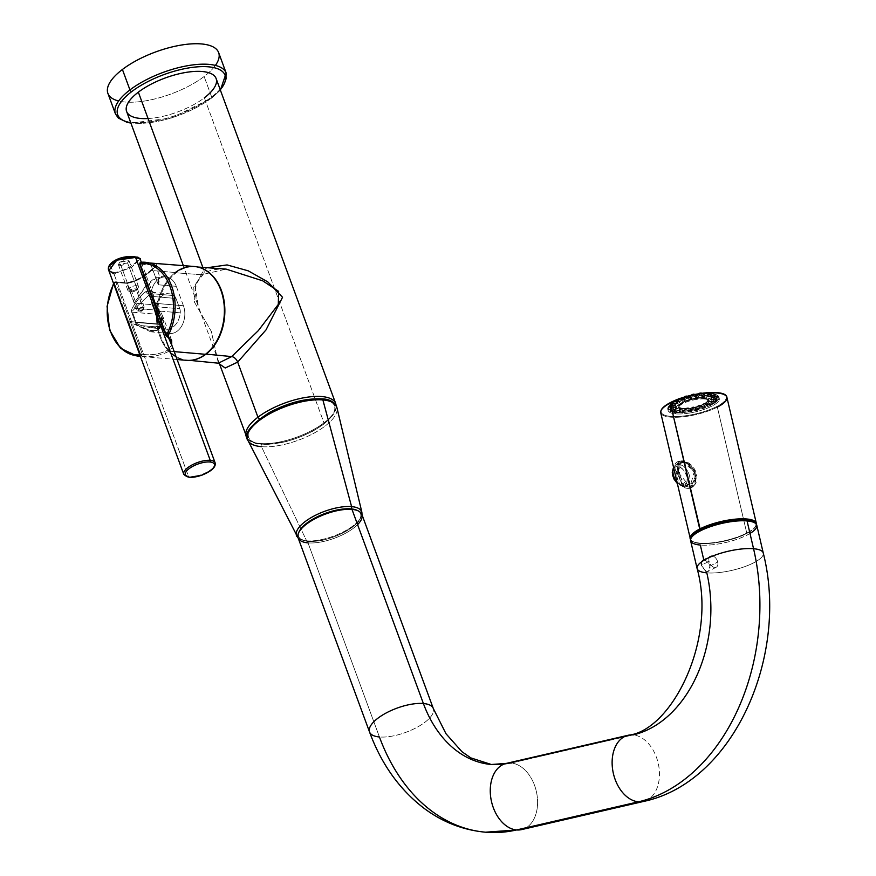<?xml version="1.0" encoding="UTF-8"?>
<svg xmlns="http://www.w3.org/2000/svg" width="876" height="876" viewBox="0 0 876 876"><rect width="100%" height="100%" fill="white"/><g stroke="black" fill="none" stroke-linecap="round" stroke-linejoin="round"><path stroke-width="0.66" stroke-dasharray="4.38 3.29" d="M215.408 65.415A59.01 22.382 -20.2 0 1 204.119 76.497A59.01 22.382 -20.2 0 1 118.654 101.003M210.974 98.386A57.225 21.703 -20.2 0 1 130.754 122.706A57.225 21.703 159.8 0 0 210.974 98.386A57.225 21.703 159.8 0 0 220.259 89.779A57.225 21.703 -20.2 0 1 210.974 98.386A1.785 1.04 52.7 0 0 211.477 98.254A1.785 1.04 -127.3 0 1 210.974 98.386M148.066 118.534A47.687 18.078 159.8 0 0 204.371 97.816L323.967 422.867A47.687 18.078 159.8 0 0 335.705 403.573A47.687 18.078 -20.2 0 1 323.967 422.867L204.371 97.816A47.687 18.078 -20.2 0 1 157.724 117.395A47.687 18.078 -20.2 0 1 126.615 111.449M218.65 52.615A59.01 22.382 -20.2 0 1 204.119 76.497L211.642 96.94A59.01 22.382 -20.2 0 1 153.913 121.162A59.01 22.382 -20.2 0 1 115.413 113.803A59.01 22.382 159.8 0 0 153.913 121.162A59.01 22.382 159.8 0 0 211.642 96.94L204.119 76.497A59.01 22.382 -20.2 0 1 146.391 100.718A59.01 22.382 -20.2 0 1 107.89 93.36M211.642 96.94A59.01 22.382 159.8 0 0 226.172 73.058A59.01 22.382 -20.2 0 1 211.642 96.94A1.785 1.04 -127.3 0 1 211.477 98.254A1.785 1.04 52.7 0 0 211.642 96.94M323.299 424.312A45.891 17.4 159.8 0 0 321.229 398.996A45.891 17.4 159.8 0 0 259.756 418.859A45.891 17.4 159.8 0 0 261.825 444.187A45.891 17.4 159.8 0 0 323.299 424.312A1.785 1.04 52.7 0 0 323.813 424.181A1.785 1.04 52.7 0 0 323.967 422.867A47.687 18.078 -20.2 0 1 277.32 442.446A47.687 18.078 -20.2 0 1 246.211 436.5A47.687 18.078 159.8 0 0 277.32 442.446A47.687 18.078 159.8 0 0 323.967 422.867A1.785 1.04 -127.3 0 1 323.813 424.181A1.785 1.04 -127.3 0 1 323.299 424.312A45.891 17.4 159.8 0 0 321.229 398.996A45.891 17.4 159.8 0 0 259.756 418.859A45.891 17.4 159.8 0 0 261.825 444.187A45.891 17.4 159.8 0 0 323.299 424.312M322.521 399.248A45.683 17.323 -20.2 0 1 322.467 424.816A45.683 17.323 -20.2 0 1 261.968 444.077A1.785 1.281 -85.1 0 0 261.453 446.672L306.622 540.831L261.453 446.672A47.468 18.002 159.8 0 0 311.976 434.233A47.468 18.002 159.8 0 0 336.942 407.701A47.468 18.002 -20.2 0 1 311.976 434.233A47.468 18.002 -20.2 0 1 261.453 446.672A1.785 1.281 94.9 0 1 261.968 444.077A45.683 17.323 -20.2 0 1 259.909 418.87A45.683 17.323 -20.2 0 1 321.098 399.095A45.683 17.323 -20.2 0 1 323.156 424.302A45.683 17.323 -20.2 0 1 261.968 444.077A45.683 17.323 -20.2 0 1 259.909 418.87A45.683 17.323 -20.2 0 1 321.098 399.095A1.785 1.281 94.9 0 1 321.82 398.865M203.758 269.918L202.838 267.399L203.758 269.918L195.173 286.397L198.392 306.534L219.569 364.087L198.392 306.534L195.173 286.397L203.758 269.918L207.273 267.728L203.758 269.918A5.957 3.471 -127.3 0 1 203.243 274.298A5.957 3.471 52.7 0 0 203.758 269.918M216.109 78.522A47.687 18.078 -20.2 0 1 204.371 97.816M218.376 363.19L211.335 331.413L194.494 302.231L193.76 287.142L201.579 274.736L226.085 269.107L201.579 274.736L176.131 272.819L201.579 274.736A5.957 3.471 52.7 0 0 203.243 274.298A5.957 3.471 -127.3 0 1 201.579 274.736L193.76 287.142L194.494 302.231L211.324 331.402L218.365 363.179M206.046 354.112L206.046 354.112A46.8 33.66 -85.1 0 1 186.785 360.069L189.917 360.386M197.144 358.875A46.8 33.66 94.9 0 1 159.016 330.646A46.8 33.66 94.9 0 1 176.131 272.819A46.8 33.66 94.9 0 1 204.787 269.753A46.8 33.66 -85.1 0 0 194.79 266.808A46.8 33.66 -85.1 0 0 176.131 272.819A46.8 33.66 -85.1 0 0 157.768 323.781A46.8 33.66 -85.1 0 0 186.785 360.069M306.622 540.831A34.744 13.173 159.8 0 0 343.611 531.721A34.744 13.173 159.8 0 0 361.887 512.296A34.744 13.173 -20.2 0 1 343.611 531.721A34.744 13.173 -20.2 0 1 306.622 540.831A1.785 1.281 -85.1 0 0 308.286 541.335A32.97 12.505 159.8 0 0 348.144 530.002A32.97 12.505 159.8 0 0 357.736 510.675A32.97 12.505 159.8 0 1 348.144 530.002A32.97 12.505 159.8 0 1 308.286 541.335A1.785 1.281 94.9 0 1 306.622 540.831A34.744 13.173 -20.2 0 1 296.734 536.265A34.744 13.173 159.8 0 0 306.622 540.831M298.847 532.334A32.97 12.505 159.8 0 0 308.286 541.335A32.97 12.505 159.8 0 1 298.847 532.334M261.453 446.672A47.468 18.002 -20.2 0 1 247.941 440.442M361.887 514.409A33.978 12.888 -20.2 0 1 344.826 533.626A33.978 12.888 -20.2 0 1 308.013 542.868L379.428 736.968L308.013 542.868A33.978 12.888 159.8 0 0 357.583 524.625M308.013 542.868A33.978 12.888 -20.2 0 1 298.114 537.875M485.545 832.2A188.942 135.9 94.9 0 1 379.428 736.968A33.978 12.888 159.8 0 0 416.242 727.726A33.978 12.888 159.8 0 0 433.302 708.509A33.978 12.888 -20.2 0 1 416.242 727.726A33.978 12.888 -20.2 0 1 379.428 736.968A33.978 12.888 -20.2 0 1 369.53 731.975M491.348 764.496A120.998 87.031 -85.1 0 0 511.245 763.062A120.998 87.031 94.9 0 1 491.348 764.496M521.57 829.605A33.978 22.995 77 0 0 537.021 794.915A33.978 22.995 77 0 0 511.245 763.062L633.107 734.92L511.245 763.062A33.978 22.995 -103 0 1 537.021 794.915A33.978 22.995 -103 0 1 521.57 829.605M506.284 763.401A33.978 22.995 -103 0 1 511.245 763.062M628.147 735.271A33.978 22.995 -103 0 1 633.107 734.92A33.978 22.995 -103 0 1 658.883 766.785A33.978 22.995 -103 0 1 643.433 801.474A33.978 22.995 77 0 0 658.883 766.785A33.978 22.995 77 0 0 633.107 734.92A120.998 87.031 -85.1 0 0 706.812 572.849A33.978 9.745 -13.1 0 1 697.099 568.513M703.724 559.611L703.822 560.06C706.669 560.563 708.695 562.567 709.921 566.06C710.348 569.652 709.231 571.546 706.549 571.732L706.812 572.849A33.978 9.745 166.9 0 0 743.932 566.936A33.978 9.745 166.9 0 0 763.27 553.063A33.978 9.745 -13.1 0 1 743.932 566.936A33.978 9.745 -13.1 0 1 706.812 572.849L701.249 565.316C700.548 561.866 701.402 560.114 703.822 560.06L700.318 545.047A33.978 9.745 -13.1 0 1 690.606 540.7M749.998 533.451A33.978 9.745 -13.1 0 1 700.318 545.047A33.978 9.745 -13.1 0 0 737.45 539.123A33.978 9.745 -13.1 0 0 756.776 525.261M717.718 562.042A6.263 3.964 -117.3 0 1 714.75 567.506A6.263 3.964 -117.3 0 1 709.056 561.297A6.263 3.964 -117.3 0 1 712.024 555.822A6.263 3.964 -117.3 0 1 717.718 562.042L709.921 566.06L708.104 571.437L706.549 571.732L701.249 565.316L709.056 561.297A6.263 3.964 62.7 0 0 716.261 567.221A6.263 3.964 62.7 0 0 717.718 562.042A6.263 3.964 62.7 0 0 710.513 556.107A6.263 3.964 62.7 0 0 709.056 561.297L701.249 565.316L702.377 560.301L703.822 560.06C706.669 560.563 708.695 562.567 709.921 566.06L717.718 562.042M167.864 336.088L166.374 335.99L171.597 340.151L166.374 335.99L154.702 304.268L162.75 316.094L162.958 326.441L154.045 331.851L130.633 322.565L142.306 354.298L141.594 356.072A47.085 33.868 94.9 0 1 140.302 356.16A47.085 33.868 -85.1 0 0 141.594 356.072L140.762 354.813A45.891 33.014 -85.1 0 1 139.832 354.889A45.891 33.014 -85.1 0 0 140.762 354.813L129.101 323.124A19.82 14.257 94.9 0 1 128.695 322.105L114.274 282.926A45.891 33.014 -85.1 0 0 113.738 283.944A45.891 33.014 -85.1 0 1 114.274 282.926L115.873 282.4L126.91 283.353L134.192 303.129L152.194 304.673A18.626 13.392 94.9 0 1 153.278 285.653A18.626 13.392 94.9 0 1 165.838 276.947A18.626 13.392 94.9 0 1 176.306 286.332L158.293 284.788L158.633 276.323L144.923 286.978L134.192 303.129L152.194 304.673L159.333 324.076L130.294 321.591A18.626 13.392 -85.1 0 0 130.699 322.598L150.727 331.829L160.374 329.628L163.889 321.81L154.756 304.3A18.626 13.392 -85.1 0 0 154.395 303.249L183.445 305.746A18.626 13.392 94.9 0 1 182.372 324.766A18.626 13.392 94.9 0 1 169.802 333.471A18.626 13.392 94.9 0 1 159.333 324.076L130.294 321.591L115.873 282.4L130.294 321.591L128.695 322.105L114.055 282.422L115.873 282.4A1.194 0.854 -85.1 0 0 114.427 282.313A47.085 33.868 -85.1 0 0 109.763 329.639A47.085 33.868 -85.1 0 0 137.127 356.094A47.085 33.868 94.9 0 1 109.763 329.639A47.085 33.868 94.9 0 1 114.427 282.313L125.465 283.255L114.427 282.313A1.194 0.854 94.9 0 1 115.873 282.4L126.91 283.353L134.192 303.129L147.256 284.371L156.016 277.057L159.98 277.353L158.293 284.788L151.022 265.012L139.985 264.07L154.395 303.249L183.445 305.746L176.306 286.332L158.293 284.788L151.022 265.012L155.851 266.14L150.42 271.385C142.755 278.119 134.915 282.116 126.91 283.353C134.915 282.116 142.755 278.119 150.42 271.385A1.194 0.69 -127.3 0 1 150.869 270.421L175.375 272.524A47.085 33.868 94.9 0 1 194.439 266.501M166.068 335.815L154.756 304.3A18.626 13.392 -85.1 0 0 154.395 303.249L139.985 264.07L151.022 265.012A1.194 0.854 94.9 0 1 151.778 263.238L140.74 262.296L151.778 263.238C158.753 263.129 158.446 265.527 150.869 270.421C142.328 277.791 133.853 282.072 125.465 283.255A1.194 0.854 94.9 0 1 126.91 283.353A1.194 0.854 94.9 0 0 125.465 283.255C133.853 282.072 142.328 277.791 150.869 270.421A1.194 0.69 52.7 0 0 150.42 271.385L155.851 266.129L151.022 265.012A1.194 0.854 94.9 0 1 151.778 263.238C158.753 263.129 158.446 265.527 150.869 270.421L175.375 272.524A47.085 33.868 -85.1 0 0 156.924 323.989A47.085 33.868 -85.1 0 0 186.391 360.321A47.085 33.868 94.9 0 1 156.924 323.989A47.085 33.868 94.9 0 1 175.375 272.524A1.785 1.04 -127.3 0 1 176.131 272.819A1.785 1.04 52.7 0 0 175.375 272.524M174.193 351.615L169.09 351.177L172.594 347.257L169.09 351.177L174.193 351.615M141.594 356.072C151.022 357.419 160.188 355.787 169.09 351.177A1.194 0.69 -127.3 0 1 167.885 350.071L171.718 344.87L167.885 350.071A1.194 0.69 52.7 0 0 169.09 351.177C160.188 355.787 151.022 357.419 141.594 356.072L140.762 354.813L142.306 354.298C151.329 355.601 159.859 354.2 167.885 350.071C159.859 354.2 151.329 355.601 142.306 354.298L141.594 356.072M140.762 354.813L129.101 323.124L130.633 322.565L142.306 354.298L140.762 354.813M130.699 322.609L129.101 323.124A19.82 14.257 94.9 0 1 128.695 322.105L130.294 321.591A18.626 13.392 -85.1 0 0 130.699 322.598M140.74 262.296A1.194 0.854 -85.1 0 0 139.985 264.07A1.194 0.854 94.9 0 1 140.74 262.296M183.445 305.746A18.626 13.392 94.9 0 1 177.346 331.084A18.626 13.392 94.9 0 1 159.333 324.076L152.194 304.673A18.626 13.392 94.9 0 1 158.304 279.324A18.626 13.392 94.9 0 1 176.306 286.332L183.445 305.746M109.631 265.614L114.165 272.447C126.352 271.965 148.394 255.179 134.674 256.843C120.822 252.814 98.769 269.6 114.165 272.447A1.194 0.854 -85.1 0 0 113.979 273.849L131.455 267.465L140.138 259.044L131.455 267.465L113.979 273.849L188.647 476.785A16.688 6.329 -20.2 0 1 183.785 474.332A16.688 6.329 159.8 0 0 188.647 476.785L113.979 273.849L108.81 270.575M188.647 476.785A16.688 6.329 159.8 0 0 206.736 472.252A16.688 6.329 159.8 0 0 215.113 462.813A16.688 6.329 -20.2 0 1 206.736 472.252A16.688 6.329 -20.2 0 1 188.647 476.785A1.194 0.854 -85.1 0 0 189.315 477.387A1.194 0.854 94.9 0 1 188.647 476.785M152.446 296.373L156.235 306.666L161.458 317.123L159.246 328.566C156.541 331.577 150.409 331.106 140.883 327.164C137.083 324.93 135.276 323.364 135.462 322.478L131.674 312.174C130.918 311.517 131.444 309.589 133.251 306.425C138.309 298.804 142.35 293.92 145.372 291.763L151.668 290.514L145.372 291.763C142.35 293.92 138.309 298.804 133.251 306.425L135.013 308.341L154.932 310.049A7.15 5.146 -85.1 0 0 155.413 314.134L159.202 324.438A7.15 5.146 -85.1 0 0 161.283 327.317A17.728 12.757 -85.1 0 0 180.281 312.852A7.15 5.146 -85.1 0 0 179.799 308.768L176.01 298.464A7.15 5.146 -85.1 0 0 173.941 295.595A17.728 12.757 -85.1 0 0 154.932 310.049A17.728 12.757 94.9 0 1 169.123 293.788A17.728 12.757 94.9 0 1 173.941 295.595L154.012 293.887L153.793 292.475L148.986 295.081L135.013 308.341L148.986 295.081L145.372 291.763L148.986 295.081L153.793 292.475L154.012 293.887A3.581 3.438 8.9 0 1 152.063 292.113L152.446 296.373L156.235 306.666L179.799 308.768L176.01 298.464L153.037 296.493L156.826 306.797L153.037 296.493A3.581 1.358 -20.2 0 1 152.446 296.373L152.063 292.113M132.44 312.163L155.413 314.134L159.202 324.438L136.229 322.467L132.44 312.163L136.229 322.467A3.581 1.358 159.8 0 0 135.462 322.478L131.674 312.174L155.413 314.134A7.15 5.146 94.9 0 1 154.932 310.049L135.013 308.341C132.44 310.75 131.586 312.031 132.44 312.163C131.586 312.031 132.44 310.75 135.013 308.341L133.251 306.425C131.444 309.589 130.918 311.517 131.674 312.174M160.582 325.675C164.37 323.485 164.294 318.634 160.363 311.144L180.281 312.852A17.728 12.757 94.9 0 1 166.09 329.124A17.728 12.757 94.9 0 1 161.283 327.317L141.354 325.598L150.76 327.81L160.582 325.675L159.541 325.949L160.582 325.675L159.246 328.566L161.458 317.123L159.695 312.852L160.363 311.144C164.294 318.634 164.37 323.485 160.582 325.675L150.76 327.81L141.354 325.598L140.883 327.164C150.409 331.106 156.541 331.577 159.246 328.566L160.582 325.675M138.474 311.068L141.529 311.177L138.112 308.921C143.127 306.611 144.923 306.764 143.467 309.381L141.529 311.177L143.467 309.381A3.876 1.467 159.8 0 0 144.43 307.815A3.876 1.467 159.8 0 0 141.901 307.334A3.876 1.467 159.8 0 0 138.112 308.921L131.061 289.77A3.876 1.467 -20.2 0 1 134.849 288.182A3.876 1.467 -20.2 0 1 137.379 288.664A3.876 1.467 -20.2 0 1 136.426 290.23L143.467 309.381L138.474 311.068L138.112 308.921L141.529 311.177L143.795 309.118L136.426 290.23A3.876 1.467 -20.2 0 1 132.637 291.817A3.876 1.467 -20.2 0 1 130.108 291.336A3.876 1.467 -20.2 0 1 131.061 289.77L138.112 308.921A3.876 1.467 159.8 0 0 137.149 310.487A3.876 1.467 159.8 0 0 139.678 310.969A3.876 1.467 159.8 0 0 143.467 309.381M159.202 324.438L136.229 322.467C135.55 322.806 137.258 323.857 141.354 325.598L161.283 327.317A7.15 5.146 94.9 0 1 159.202 324.438M180.281 312.852L160.363 311.144L156.826 306.797L179.799 308.768A7.15 5.146 94.9 0 1 180.281 312.852M176.01 298.464L153.037 296.493L154.012 293.887L173.941 295.595A7.15 5.146 94.9 0 1 176.01 298.464M156.826 306.797L160.363 311.144L159.695 312.852L156.235 306.666M154.012 293.887L153.037 296.493M141.354 325.598C137.258 323.857 135.55 322.806 136.229 322.467M135.462 322.478C135.276 323.364 137.083 324.93 140.883 327.164M136.426 290.23A3.876 1.467 159.8 0 0 137.269 289.343A3.876 1.467 159.8 0 0 135.561 288.095A3.876 1.467 159.8 0 0 131.061 289.77L129.254 288.116A5.661 2.146 -20.2 0 1 135.824 285.664A5.661 2.146 -20.2 0 1 138.32 287.492A5.661 2.146 -20.2 0 1 137.094 288.784L136.426 290.23L137.094 288.784A5.661 2.146 159.8 0 0 138.485 286.496A5.661 2.146 159.8 0 0 134.794 285.784A5.661 2.146 159.8 0 0 129.254 288.116L119.727 262.231L129.024 260.774L127.567 262.909L137.094 288.784A5.661 2.146 -20.2 0 1 128.63 291.062A5.661 2.146 -20.2 0 1 129.254 288.116L131.061 289.77A3.876 1.467 159.8 0 0 130.633 291.785A3.876 1.467 159.8 0 0 136.426 290.23M127.567 262.909L118.391 264.683L119.727 262.231L129.254 288.116A5.661 2.146 159.8 0 0 127.863 290.405A5.661 2.146 159.8 0 0 131.553 291.106A5.661 2.146 159.8 0 0 137.094 288.784L127.567 262.909C120.33 266.556 117.723 266.337 119.727 262.231C127.173 259.143 129.79 259.362 127.567 262.909M113.979 273.849A1.194 0.854 94.9 0 1 114.165 272.447C126.352 271.965 148.394 255.179 134.674 256.843M746.472 533.572A33.376 9.57 166.9 0 0 755.736 523.574A33.376 9.57 166.9 0 1 746.472 533.572L746.757 533.057A33.978 9.745 166.9 0 0 756.327 523.311A33.978 9.745 -13.1 0 1 746.757 533.057L717.345 407.11L746.757 533.057A33.978 9.745 -13.1 0 1 711.63 542.857A33.978 9.745 -13.1 0 1 690.157 538.762A33.978 9.745 166.9 0 0 711.63 542.857A33.978 9.745 166.9 0 0 746.757 533.057L746.472 533.572A33.376 9.57 166.9 0 1 711.257 543.273A33.376 9.57 166.9 0 1 690.803 538.74A33.376 9.57 166.9 0 0 711.257 543.273A33.376 9.57 166.9 0 0 746.472 533.572M726.916 397.365A33.978 9.745 -13.1 0 1 717.345 407.11A33.978 9.745 -13.1 0 1 682.218 416.91A33.978 9.745 -13.1 0 1 660.745 412.815A33.978 9.745 166.9 0 0 682.218 416.91A33.978 9.745 166.9 0 0 717.345 407.11L716.809 406.508A33.376 9.57 166.9 0 0 716.667 392.678A33.376 9.57 166.9 0 0 670.6 402.544A33.376 9.57 166.9 0 0 670.731 416.385A33.376 9.57 166.9 0 0 716.809 406.508A33.376 9.57 -13.1 0 1 670.863 416.396A33.376 9.57 -13.1 0 1 670.348 402.675M675.615 413.866A26.28 7.534 -13.1 0 1 675.505 402.971A26.28 7.534 -13.1 0 1 711.783 395.196A26.28 7.534 -13.1 0 1 711.892 406.092A26.28 7.534 -13.1 0 1 675.615 413.866L675.308 412.53A26.28 7.534 -13.1 0 1 674.881 412.486L677.115 411.687L675.735 412.563A26.28 7.534 -13.1 0 1 675.308 412.53A26.28 7.534 -13.1 0 1 674.881 412.486A26.28 7.534 -13.1 0 1 670.852 411.687A26.28 7.534 -13.1 0 1 670.304 411.49A26.28 7.534 -13.1 0 1 668.169 409.99A26.28 7.534 -13.1 0 1 667.972 409.672A26.28 7.534 -13.1 0 1 667.797 409.169A26.28 7.534 -13.1 0 1 667.95 407.614A26.28 7.534 -13.1 0 1 668.136 407.22A26.28 7.534 -13.1 0 1 670.239 404.811A26.28 7.534 -13.1 0 1 670.775 404.373A26.28 7.534 -13.1 0 1 674.783 401.854A26.28 7.534 -13.1 0 1 675.626 401.416A26.28 7.534 -13.1 0 1 681.145 399.018A26.28 7.534 -13.1 0 1 682.207 398.635A26.28 7.534 -13.1 0 1 688.711 396.598A26.28 7.534 -13.1 0 1 689.894 396.291A26.28 7.534 -13.1 0 1 696.738 394.824A26.28 7.534 -13.1 0 1 697.92 394.627A26.28 7.534 -13.1 0 1 704.435 393.871A26.28 7.534 -13.1 0 1 705.498 393.806A26.28 7.534 -13.1 0 1 711.049 393.828A26.28 7.534 -13.1 0 1 711.476 393.861L711.783 395.196A26.28 7.534 166.9 0 0 683.061 399.774A26.28 7.534 166.9 0 0 668.103 410.505A26.28 7.534 166.9 0 0 675.615 413.866A26.28 7.534 166.9 0 0 704.337 409.289A26.28 7.534 166.9 0 0 719.295 398.558A26.28 7.534 166.9 0 0 711.783 395.196L711.476 393.861A26.28 7.534 -13.1 0 1 711.892 393.904A26.28 7.534 -13.1 0 1 715.933 394.704A26.28 7.534 -13.1 0 1 716.48 394.901A26.28 7.534 -13.1 0 1 718.616 396.401A26.28 7.534 -13.1 0 1 718.802 396.719A26.28 7.534 -13.1 0 1 718.988 397.222A26.28 7.534 -13.1 0 1 718.824 398.777A26.28 7.534 -13.1 0 1 718.638 399.171A26.28 7.534 -13.1 0 1 716.546 401.58A26.28 7.534 -13.1 0 1 716.01 402.018A26.28 7.534 -13.1 0 1 712.002 404.537A26.28 7.534 -13.1 0 1 711.159 404.975A26.28 7.534 -13.1 0 1 705.64 407.373A26.28 7.534 -13.1 0 1 704.567 407.756A26.28 7.534 -13.1 0 1 698.073 409.793A26.28 7.534 -13.1 0 1 696.891 410.099A26.28 7.534 -13.1 0 1 690.047 411.567A26.28 7.534 -13.1 0 1 688.865 411.764A26.28 7.534 -13.1 0 1 682.349 412.519A26.28 7.534 -13.1 0 1 681.287 412.585A26.28 7.534 -13.1 0 1 675.735 412.563A26.28 7.534 -13.1 0 1 675.308 412.53L675.615 413.866M676.119 471.693C669.494 456.604 689.839 458.345 695.095 473.325L695.774 476.215C698.062 493.549 677.706 491.808 676.798 474.584L676.119 471.693C669.494 456.604 689.839 458.345 695.095 473.325L696.059 472.482L696.738 475.372L695.566 475.975L690.77 487.571L682.656 485.457L677.75 474.442L678.911 473.839L683.86 484.833L691.996 486.936L696.738 475.372L695.566 475.975L694.898 473.084L696.059 472.482L688.47 462.856L679.667 461.083L678.232 470.949L677.071 471.551L678.451 461.718L687.266 463.481L694.898 473.084L687.266 463.481L678.451 461.718L677.071 471.551L677.75 474.442L678.911 473.839L678.232 470.949L676.119 471.693L676.798 474.584L677.75 474.442L682.656 485.457L690.77 487.571L695.774 476.215C698.062 493.549 677.706 491.808 676.798 474.584L677.75 474.442L677.071 471.551L676.119 471.693M724.386 394.693A33.376 9.57 -13.1 0 1 716.809 406.508L717.345 407.11M695.774 476.215L694.898 473.084L695.774 476.215M678.911 473.839C679.918 490.341 698.818 491.973 696.738 475.372L696.059 472.482C690.912 458.115 672.012 456.495 678.232 470.949L678.911 473.839M687.967 484.253C679.305 483.114 673.896 459.955 682.842 462.342C694.876 461.751 700.274 484.91 687.967 484.253L683.981 486.311A11.738 7.435 -117.3 0 1 676.874 481.899A11.738 7.435 62.7 0 0 683.981 486.311L690.923 483.661L694.438 471.222L682.842 462.342L680.28 462.736L679.382 473.828L687.967 484.253M706.461 397.945A18.538 5.311 166.9 0 0 686.204 401.175A18.538 5.311 166.9 0 0 675.648 408.742A18.538 5.311 166.9 0 0 680.948 411.118L680.553 409.41L678.834 407.942A18.538 5.311 -13.1 0 1 677.98 407.767L677.214 408.753L676.053 407.044A18.538 5.311 -13.1 0 1 675.604 406.727L674.925 405.621A18.538 5.311 -13.1 0 1 674.925 405.183L675.429 405.807L675.571 403.792A18.538 5.311 -13.1 0 1 676.009 403.278L677.159 403.814L677.914 401.734A18.538 5.311 -13.1 0 1 678.769 401.197L680.477 401.723L681.747 399.664A18.538 5.311 -13.1 0 1 682.919 399.16L685.043 399.752L686.674 397.781A18.538 5.311 -13.1 0 1 688.054 397.343L690.419 398.065L692.215 396.259A18.538 5.311 -13.1 0 1 693.672 395.941L696.081 396.861L697.843 395.251A18.538 5.311 -13.1 0 1 699.223 395.087L701.468 396.226L702.99 394.857A18.538 5.311 -13.1 0 1 704.173 394.857L706.056 396.248L706.461 397.945L706.056 396.248L707.162 395.12A18.538 5.311 -13.1 0 1 708.027 395.284L709.396 396.905L709.954 396.007A18.538 5.311 -13.1 0 1 710.403 396.324L711.071 397.441A18.538 5.311 -13.1 0 1 711.082 397.868L711.181 399.85L710.436 399.27A18.538 5.311 -13.1 0 1 709.987 399.774L709.45 401.843L708.082 401.317A18.538 5.311 -13.1 0 1 707.228 401.854L706.133 403.935L704.26 403.387A18.538 5.311 -13.1 0 1 703.089 403.902L701.567 405.906L699.333 405.281A18.538 5.311 -13.1 0 1 697.953 405.708L696.19 407.592L693.781 406.803A18.538 5.311 -13.1 0 1 692.325 407.11L690.529 408.807L688.164 407.811A18.538 5.311 -13.1 0 1 686.773 407.964L685.142 409.431L683.006 408.194A18.538 5.311 -13.1 0 1 681.835 408.194L680.553 409.41L680.948 411.118A18.538 5.311 166.9 0 0 701.205 407.887A18.538 5.311 166.9 0 0 711.75 400.31A18.538 5.311 166.9 0 0 706.461 397.945A18.538 5.311 166.9 0 0 680.871 403.431A18.538 5.311 166.9 0 0 680.948 411.118A18.538 5.311 166.9 0 0 706.538 405.632A18.538 5.311 166.9 0 0 706.461 397.945M704.49 398.963A15.68 4.489 166.9 0 0 687.353 401.69A15.68 4.489 166.9 0 0 678.44 408.096A15.68 4.489 166.9 0 0 682.919 410.099L682.601 408.764A15.68 4.489 -13.1 0 1 678.123 406.76A15.68 4.489 -13.1 0 1 687.047 400.354A15.68 4.489 -13.1 0 1 704.173 397.627L704.49 398.963L704.173 397.627A15.68 4.489 -13.1 0 1 708.651 399.631A15.68 4.489 -13.1 0 1 699.738 406.037A15.68 4.489 -13.1 0 1 682.601 408.764L682.919 410.099A15.68 4.489 166.9 0 0 700.044 407.362A15.68 4.489 166.9 0 0 708.969 400.967A15.68 4.489 166.9 0 0 704.49 398.963A15.68 4.489 -13.1 0 1 704.556 405.457A15.68 4.489 -13.1 0 1 682.919 410.099A15.68 4.489 -13.1 0 1 682.853 403.595A15.68 4.489 -13.1 0 1 704.49 398.963M679.218 402.664L677.159 403.726L676.294 401.624L678.692 400.441L679.218 402.664L678.692 400.441L678.878 401.81L676.644 401.504L677.159 403.726L679.218 402.664M674.838 405.194L672.735 406.059L673.524 406.256L673.009 404.033L672.341 404.384L674.323 402.971L674.838 405.194L674.323 402.971L675.177 403.431L675.133 404.165L673.009 404.033L673.524 406.256L675.637 405.38L673.524 406.256L674.838 405.194M670.326 407.11L667.95 407.614A26.28 7.534 -13.1 0 1 668.136 407.22L675.429 405.807L673.184 406.42L671.793 405.424L673.184 406.42L671.345 406.387L671.87 408.61L673.534 407.789L672.308 407.647L671.793 405.424L670.392 406.957L668.136 407.22L670.03 404.438L675.571 403.792L675.429 405.807L674.925 405.183L669.1 406.431L667.95 407.614L670.326 407.11L671.793 405.424L672.308 407.647L670.633 408.468L671.87 408.61L671.345 406.387L670.315 407.077L670.633 408.468M671.881 409.804L670.655 410.526L672.341 410.57L671.826 408.347L670.348 409.191L671.355 407.581L671.881 409.804L671.355 407.581L673.195 408.336L671.355 407.581L670.348 409.169L667.972 409.672L669.111 406.869L674.925 405.621L675.44 407.504L673.195 408.336L675.44 407.504L675.604 406.727L670.063 408.457L668.169 409.99L671.826 408.347L672.341 410.57L673.556 409.848L671.881 409.804L672.341 410.57L671.881 409.804M673.556 409.848L673.195 408.293L671.826 408.347L673.195 408.336M673.578 411.435L672.79 412.027L674.903 411.939L674.389 409.716L672.549 410.789L673.064 409.212L673.578 411.435L673.064 409.212L675.265 409.519L674.389 409.716L674.903 411.939L675.692 411.348L673.578 411.435L674.903 411.939L673.578 411.435M677.247 412.399L679.316 412.574L678.79 410.351L676.798 411.665L676.732 410.176L677.247 412.399L676.732 410.176L679.261 410.121L679.732 412.147L677.247 412.399M682.535 412.585L685.131 412.432L684.605 410.209L683.072 411.687L681.9 410.789L682.535 412.585L682.01 410.362L684.769 410.001L685.131 412.432L682.535 412.585M688.908 411.994L691.777 411.512L691.263 409.289L690.036 410.855L688.383 409.902L688.908 411.994L688.394 409.771L691.273 409.191L691.777 411.512L688.908 411.994M695.752 410.658L698.643 409.946L698.106 407.69L698.621 409.913L695.752 410.658L695.237 408.435L695.752 410.658L698.621 409.913L695.752 410.658M698.643 409.946L698.128 407.734L696.88 409.388L695.237 408.435L696.891 410.099L693.803 408.545L693.781 406.803L696.617 408.424L698.106 407.69L695.237 408.435M695.741 410.625L695.215 408.391L696.617 408.424L696.19 407.592L697.953 405.708L699.76 406.99L698.073 409.793L697.329 409.267L698.106 407.69M702.399 408.731L705.147 407.92L704.468 405.555L703.833 407.241L701.873 406.508L702.399 408.731L701.731 406.398L704.468 405.555L704.983 407.778L702.399 408.731M708.191 406.387L710.666 405.522L709.724 403.113L710.086 404.537L707.666 404.165L708.191 406.387L707.271 404.099L709.724 403.113L710.239 405.336L708.191 406.387M712.56 403.869L714.674 402.993L713.874 402.807L713.36 400.584L714.29 401.843L712.046 401.646L712.56 403.869L712.046 401.646L711.323 401.755L713.36 400.584L713.874 402.807L711.772 403.672L713.874 402.807L712.56 403.869M715.09 401.405L716.765 400.595L715.539 400.452L715.024 398.23L716.458 399.281L714.575 399.182L715.09 401.405L714.575 399.182L713.469 399.587L715.024 398.23L715.539 400.452L713.863 401.263L715.09 401.405L715.539 400.452L715.09 401.405M715.528 399.259L716.743 398.536L715.068 398.492L714.542 396.27L716.437 397.233L715.013 397.036L715.528 399.259L715.013 397.036L713.513 397.77L714.542 396.27L715.068 398.492L713.841 399.215L715.528 399.259L715.068 398.492L715.528 399.259M713.83 397.616L714.608 397.036L712.495 397.124L711.98 394.901L714.236 395.602L713.305 395.394L713.83 397.616L713.305 395.394L711.52 396.368L711.98 394.901L712.495 397.124L711.706 397.715L713.83 397.616L712.495 397.124L713.83 397.616M710.151 396.664L708.093 396.478L707.567 394.255L710.14 394.408L710.151 396.664L709.637 394.441L707.753 395.623L707.567 394.255L707.666 396.916L710.151 396.664M704.873 396.467L702.278 396.631L701.753 394.408L704.545 394.178L704.873 396.467L704.348 394.244L702.574 395.602L701.753 394.408L702.125 396.894L704.873 396.467M697.975 394.846L697.197 395.459L697.92 394.627A26.28 7.534 166.9 0 1 704.435 393.871A26.28 7.534 -13.1 0 1 705.498 393.806L703.702 394.704L704.435 393.871L701.95 393.258L704.435 393.871L703.702 394.704L701.753 394.408L702.574 395.602L701.468 396.226L705.498 393.806A26.28 7.534 166.9 0 1 711.049 393.828A26.28 7.534 -13.1 0 1 711.476 393.861A26.28 7.534 -13.1 0 1 711.892 393.904L711.86 393.083A24.495 7.019 -13.1 0 1 712.725 393.247L715.933 394.704L714.028 395.525L711.98 394.901L711.52 396.368L709.396 396.905L716.48 394.901L715.484 394.277L709.954 396.007L709.396 396.905L708.027 395.284L712.725 393.247L715.933 394.704A26.28 7.534 166.9 0 0 711.892 393.904L709.659 394.704L711.049 393.828L707.578 392.711L711.049 393.828L709.659 394.704L707.567 394.255L707.753 395.623L706.056 396.248L711.892 393.904L711.86 393.083L706.056 396.248L704.173 394.857L707.578 392.711A24.495 7.019 -13.1 0 0 707.042 392.711A24.495 7.019 -13.1 0 1 707.578 392.711L704.173 394.857A18.538 5.311 166.9 0 0 702.99 394.857L701.468 396.226L699.223 395.087A18.538 5.311 166.9 0 0 697.843 395.251L699.628 393.204L696.081 396.861L697.975 394.846L696.486 396.313L695.106 395.328L695.61 397.649L698.5 397.069L697.975 394.846L698.511 396.97L695.621 397.551L695.106 395.328L698.008 394.802L698.511 396.97M691.646 398.394L688.766 399.117L688.262 396.927L688.777 399.149L691.668 398.438L691.131 396.171L691.646 398.394L688.777 399.149L691.646 398.394L691.142 396.204L690.102 397.682L688.262 396.927L690.102 397.682L691.131 396.171M688.766 399.117L688.251 396.905L689.905 397.003L691.219 395.262L689.905 397.003L688.262 396.927M685.01 400.332L682.415 401.285L681.769 399.051L684.485 398.109L685.01 400.332L684.485 398.109L684.036 399.576L681.9 399.062L682.415 401.285L685.01 400.332M716.01 402.018L708.082 401.317L716.01 402.018L714.093 402.007L713.36 400.584L711.575 401.942L709.45 401.843L709.987 399.774L715.528 399.127L716.546 401.58L714.29 401.843L716.546 401.58A26.28 7.534 -13.1 0 1 716.01 402.018L712.801 401.339A24.495 7.019 -13.1 0 1 711.947 401.876L712.002 404.537L710.086 404.537L709.724 403.113L707.666 404.165L711.159 404.975L704.26 403.387L707.841 404.296L706.133 403.935L707.228 401.854L711.947 401.876L707.228 401.854A18.538 5.311 166.9 0 0 708.082 401.317L712.801 401.339A24.495 7.019 -13.1 0 1 711.947 401.876L712.002 404.537A26.28 7.534 -13.1 0 1 711.159 404.975L709.757 404.701L712.002 404.537A26.28 7.534 166.9 0 0 716.01 402.018M702.99 394.857L706.308 392.766L702.99 394.857M670.775 404.373L673.195 401.723L677.914 401.734L677.159 403.814L675.133 404.165L674.323 402.971L672.691 404.384L670.775 404.373L677.159 403.814L676.009 403.278L670.468 403.924L670.239 404.811L672.483 404.548L670.239 404.811A26.28 7.534 -13.1 0 1 670.775 404.373L673.195 401.723A24.495 7.019 -13.1 0 1 674.049 401.186L674.783 401.854A26.28 7.534 -13.1 0 1 675.626 401.416L677.991 399.259L675.626 401.416L677.017 401.69L675.626 401.416A26.28 7.534 166.9 0 1 681.145 399.018L684.036 399.576L684.485 398.109L682.952 399.149L682.207 398.635L683.926 397.233L682.207 398.635L682.952 399.149L681.145 399.018A26.28 7.534 -13.1 0 1 682.207 398.635A26.28 7.534 166.9 0 1 688.711 396.598L689.445 397.124L688.711 396.598A26.28 7.534 -13.1 0 1 689.894 396.291A26.28 7.534 166.9 0 1 696.738 394.824L696.738 395.536L695.106 395.328L696.486 396.313L696.081 396.861L693.672 395.941L693.661 394.189L693.672 395.941A18.538 5.311 166.9 0 0 692.215 396.259L690.419 398.065L686.236 396.072L688.054 397.343A18.538 5.311 166.9 0 0 686.674 397.781L685.043 399.752L679.907 398.558L682.919 399.16A18.538 5.311 166.9 0 0 681.747 399.664L680.477 401.723L678.878 401.81L678.692 400.441L676.699 401.854L674.783 401.854L680.477 401.723L674.049 401.186L678.769 401.197A18.538 5.311 166.9 0 0 677.914 401.734L673.195 401.723A24.495 7.019 -13.1 0 1 674.049 401.186L674.783 401.854A26.28 7.534 166.9 0 0 670.775 404.373M670.304 411.49L670.523 408.774L676.053 407.044L677.214 408.753L675.188 409.738L673.064 409.212L672.549 410.789L670.304 411.49L677.214 408.753L677.98 407.767L673.283 409.804L670.852 411.687A26.28 7.534 166.9 0 0 674.881 412.486L674.137 409.968L678.834 407.942L680.553 409.41L678.966 410.483L676.732 410.176L676.798 411.665L674.881 412.486L674.137 409.968A24.495 7.019 -13.1 0 1 673.283 409.804L670.852 411.687A26.28 7.534 -13.1 0 1 670.304 411.49L670.523 408.774A24.495 7.019 -13.1 0 1 670.063 408.457L675.604 406.727A18.538 5.311 166.9 0 0 676.053 407.044L670.523 408.774A24.495 7.019 -13.1 0 1 670.063 408.457L668.169 409.99A26.28 7.534 -13.1 0 1 667.972 409.672L670.348 409.169L668.169 409.99A26.28 7.534 166.9 0 0 670.304 411.49M678.418 410.34L681.835 408.194A18.538 5.311 166.9 0 0 683.006 408.194L685.142 409.431L684.145 410.505L682.01 410.362L682.667 411.709L681.287 412.585L679.601 410.34L683.006 408.194L679.601 410.34A24.495 7.019 -13.1 0 1 678.418 410.34L675.735 412.563A26.28 7.534 166.9 0 0 681.287 412.585L686.773 407.964L682.349 412.519A26.28 7.534 -13.1 0 1 681.287 412.585L679.601 410.34A24.495 7.019 -13.1 0 1 678.418 410.34M688.865 411.764L686.379 409.858L688.164 407.811L690.529 408.807L690.222 409.793L688.394 409.771L689.587 410.932L688.865 411.764L692.325 407.11L692.347 408.862L690.047 411.567A26.28 7.534 -13.1 0 1 688.865 411.764L686.379 409.858A24.495 7.019 -13.1 0 1 684.988 410.012L686.773 407.964A18.538 5.311 166.9 0 0 688.164 407.811L686.379 409.858A24.495 7.019 -13.1 0 1 684.988 410.012L682.349 412.519A26.28 7.534 166.9 0 0 688.865 411.764M704.567 407.756L699.333 405.281L704.567 407.756L703.833 407.241L704.468 405.555L702.683 406.53L701.567 405.906L703.089 403.902L706.516 404.581L705.64 407.373L704.238 407.088L705.64 407.373A26.28 7.534 -13.1 0 1 704.567 407.756L701.15 406.552A24.495 7.019 -13.1 0 1 699.76 406.99L697.953 405.708A18.538 5.311 166.9 0 0 699.333 405.281L701.15 406.552A24.495 7.019 -13.1 0 1 699.76 406.99L698.073 409.793A26.28 7.534 -13.1 0 1 696.891 410.099L697.329 409.267L698.073 409.793A26.28 7.534 166.9 0 0 704.567 407.756M718.638 399.171L715.977 398.624L710.436 399.27L711.181 399.85L718.638 399.171L716.393 399.434L715.024 398.23L713.535 399.697L711.181 399.85L711.082 397.868L716.897 396.631L718.824 398.777L716.458 399.281L718.824 398.777A26.28 7.534 -13.1 0 1 718.638 399.171L715.977 398.624A24.495 7.019 -13.1 0 1 715.528 399.127L709.987 399.774A18.538 5.311 166.9 0 0 710.436 399.27L715.977 398.624A24.495 7.019 -13.1 0 1 715.528 399.127L716.546 401.58A26.28 7.534 166.9 0 0 718.638 399.171M718.802 396.719L716.897 396.193L711.071 397.441L711.17 398.153L718.802 396.719L716.437 397.233L714.542 396.27L713.513 397.77L711.17 398.153L710.403 396.324L715.933 394.594L718.616 396.401L716.36 397.113L718.616 396.401A26.28 7.534 -13.1 0 1 718.802 396.719L716.897 396.193A24.495 7.019 -13.1 0 1 716.897 396.631L711.082 397.868A18.538 5.311 166.9 0 0 711.071 397.441L716.897 396.193A24.495 7.019 -13.1 0 1 716.897 396.631L718.824 398.777A26.28 7.534 166.9 0 0 718.802 396.719M705.498 393.806L706.352 392.766L705.498 393.806M699.223 395.087L701.008 393.039L699.223 395.087M697.92 394.627L699.026 393.696L697.197 395.459L696.738 394.824A26.28 7.534 -13.1 0 1 697.92 394.627M694.931 394.441L696.738 394.824L694.931 394.441M692.204 394.507L692.215 396.259L692.204 394.507M687.222 396.28L688.711 396.598L687.222 396.28M684.857 396.5L686.674 397.781L684.857 396.5M679.82 398.591L681.145 399.018L679.82 398.591M678.309 398.985L681.747 399.664L678.309 398.985M682.601 408.764A15.68 4.489 -13.1 0 1 682.535 402.259A15.68 4.489 -13.1 0 1 704.173 397.627A15.68 4.489 -13.1 0 1 704.238 404.132A15.68 4.489 -13.1 0 1 682.601 408.764M683.302 408.402A14.662 4.205 166.9 0 0 703.538 404.066A14.662 4.205 166.9 0 0 703.483 397.989A14.662 4.205 166.9 0 0 683.236 402.325A14.662 4.205 166.9 0 0 683.302 408.402L683.368 408.676A14.662 4.205 166.9 0 0 699.387 406.125A14.662 4.205 166.9 0 0 707.731 400.135A14.662 4.205 166.9 0 0 703.548 398.262L703.483 397.989A14.662 4.205 -13.1 0 1 707.666 399.861A14.662 4.205 -13.1 0 1 699.322 405.851A14.662 4.205 -13.1 0 1 683.302 408.402A14.662 4.205 -13.1 0 1 679.108 406.53A14.662 4.205 -13.1 0 1 687.452 400.54A14.662 4.205 -13.1 0 1 703.483 397.989L703.548 398.262A14.662 4.205 -13.1 0 1 703.603 404.34A14.662 4.205 -13.1 0 1 683.368 408.676A14.662 4.205 -13.1 0 1 683.302 402.599A14.662 4.205 -13.1 0 1 703.548 398.262A14.662 4.205 166.9 0 0 687.518 400.825A14.662 4.205 166.9 0 0 679.174 406.803A14.662 4.205 166.9 0 0 683.368 408.676L683.302 408.402M673.578 467.74A11.738 7.435 -117.3 0 1 676.042 464.915A11.738 7.435 -117.3 0 1 678.867 464.4L682.842 462.342L678.867 464.4A11.738 7.435 -117.3 0 1 688.93 473.971A11.738 7.435 -117.3 0 1 686.817 485.786A11.738 7.435 -117.3 0 1 683.981 486.311A2.321 1.675 94.9 0 1 683.28 486.454A2.321 1.675 94.9 0 1 682.108 485.567L678.845 476.686L677.695 466.711C668.541 465.353 673.217 485.381 682.108 485.567C691.263 486.936 686.587 466.897 677.695 466.711L678.845 476.686L682.108 485.567A10.107 6.395 -117.3 0 1 672.899 475.537A10.107 6.395 -117.3 0 1 677.695 466.711A2.321 1.675 94.9 0 1 678.867 464.4A11.738 7.435 62.7 0 0 676.042 464.915A11.738 7.435 62.7 0 0 673.578 467.74M682.108 485.567A2.321 1.675 -85.1 0 0 683.28 486.454A2.321 1.675 -85.1 0 0 683.981 486.311A11.738 7.435 62.7 0 0 686.817 485.786A11.738 7.435 62.7 0 0 688.93 473.971A11.738 7.435 62.7 0 0 678.867 464.4A2.321 1.675 -85.1 0 0 677.695 466.711A10.107 6.395 -117.3 0 1 686.904 476.741A10.107 6.395 -117.3 0 1 682.108 485.567M698.5 397.069L695.621 397.551L698.5 397.069M672.308 407.647L671.87 408.61L672.308 407.647M715.933 394.704A26.28 7.534 -13.1 0 1 716.48 394.901L714.236 395.602L715.933 394.704M711.86 393.083A24.495 7.019 -13.1 0 1 712.725 393.247L708.027 395.284A18.538 5.311 166.9 0 0 707.162 395.12L711.86 393.083M715.484 394.277A24.495 7.019 -13.1 0 1 715.933 394.594L710.403 396.324A18.538 5.311 166.9 0 0 709.954 396.007L715.484 394.277A24.495 7.019 -13.1 0 1 715.933 394.594L718.616 396.401A26.28 7.534 166.9 0 0 717.302 395.295A26.28 7.534 166.9 0 0 716.48 394.901L715.484 394.277M707.688 404.066A24.495 7.019 -13.1 0 1 706.516 404.581L703.089 403.902A18.538 5.311 166.9 0 0 704.26 403.387L707.688 404.066A24.495 7.019 -13.1 0 1 706.516 404.581L705.64 407.373A26.28 7.534 166.9 0 0 711.159 404.975L707.688 404.066M670.03 404.438A24.495 7.019 -13.1 0 1 670.468 403.924L676.009 403.278A18.538 5.311 166.9 0 0 675.571 403.792L670.03 404.438A24.495 7.019 -13.1 0 1 670.468 403.924L670.239 404.811A26.28 7.534 166.9 0 0 668.454 406.705A26.28 7.534 166.9 0 0 668.136 407.22L670.03 404.438M669.111 406.869A24.495 7.019 -13.1 0 1 669.1 406.431L674.925 405.183A18.538 5.311 166.9 0 0 674.925 405.621L669.111 406.869A24.495 7.019 -13.1 0 1 669.1 406.431L667.95 407.614A26.28 7.534 166.9 0 0 667.972 409.672L669.111 406.869M693.803 408.545A24.495 7.019 -13.1 0 1 692.347 408.862L692.325 407.11A18.538 5.311 166.9 0 0 693.781 406.803L693.803 408.545A24.495 7.019 -13.1 0 1 692.347 408.862L690.047 411.567A26.28 7.534 166.9 0 0 696.891 410.099L693.803 408.545M674.137 409.968A24.495 7.019 -13.1 0 1 673.283 409.804L677.98 407.767A18.538 5.311 166.9 0 0 678.834 407.942L674.137 409.968M220.391 90.14L211.477 98.254L171.258 118.063L130.885 123.078M226.085 269.107C215.354 268.713 207.743 270.443 203.243 274.298L196.936 282.806C194.592 289.978 195.085 297.884 198.392 306.534L183.303 265.537M247.229 438.449L250.306 441.307L256.066 443.617L267.213 444.548L285.368 441.822L297.117 438.219L312.546 431.342L323.813 424.181L332.825 415.377L335.705 409.891L336.198 405.708M197.921 267.038L194.79 266.808M362.018 514.792L359.237 520.902L353.367 526.607L341.936 533.583L334.238 536.868L322.675 540.273L307.564 541.565L298.256 538.247M716.261 567.221L708.115 571.426M702.366 560.312L710.513 556.107M177.105 359.532L140.379 356.379M169.802 333.471L150.727 331.829M165.838 276.947L158.633 276.323M171.619 340.227L162.75 316.094M113.53 283.408L115.205 281.809L126.243 282.751C134.411 281.535 142.503 277.451 150.53 270.509L155.84 265.844L159.98 277.353M141.31 262.242L151.866 290.931L153.793 292.475L169.123 293.788M168.893 337.194L161.042 315.853C162.301 322.521 161.797 325.883 159.541 325.949C158.49 327.241 155.567 327.854 150.76 327.81L166.09 329.124M137.379 288.664L144.43 307.815M130.108 291.336L137.149 310.487M137.269 289.343L138.32 287.492M129.024 260.774L138.485 286.496M130.633 291.785L128.63 291.062M118.391 264.683L127.863 290.405M690.157 538.762C691.054 547.631 728.274 543.405 746.615 533.55C753.535 530.002 756.765 526.585 756.327 523.311M692.095 486.892L690.868 487.527C694.624 485.359 696.135 481.57 695.402 476.139L694.734 473.248C693.726 464.915 679.885 459.396 678.385 461.751L679.601 461.115M668.103 410.505L667.797 409.169M719.295 398.558L718.988 397.222M675.648 408.742L675.013 406.004M678.44 408.096L678.123 406.76M711.75 400.31L711.115 397.573M708.969 400.967L708.651 399.631M676.743 403.54L676.294 401.624M679.645 402.861L679.152 400.77M672.735 406.059L672.341 404.394M675.637 405.38L675.188 403.475M673.534 407.789L673.151 406.125M670.655 410.526L670.348 409.191M672.79 412.027L672.429 410.472M675.692 411.348L675.276 409.53M676.83 412.826L676.403 411.008M679.732 412.147L679.261 410.121M682.382 412.848L681.911 410.822M685.284 412.169L684.78 410.001M688.897 412.092L688.383 409.924M691.799 411.413L691.273 409.18M705.147 407.92L704.654 405.818M702.234 408.599L701.72 406.387M710.666 405.522L710.217 403.617M707.764 406.201L707.271 404.11M714.674 402.993L714.279 401.328M711.772 403.672L711.323 401.766M716.765 400.595L716.437 399.193M713.863 401.263L713.48 399.598M716.743 398.536L716.437 397.2M713.841 399.215L713.48 397.66M714.608 397.036L714.247 395.481M711.706 397.715L711.29 395.897M710.578 396.237L710.151 394.419M707.666 396.916L707.195 394.879M705.027 396.215L704.556 394.178M702.125 396.894L701.61 394.715M695.61 397.649L695.084 395.415M682.262 401.142L681.769 399.051M685.163 400.463L684.649 398.262M680.225 462.758L676.042 464.915L673.48 467.357M691 483.629L686.817 485.786L683.28 486.454L677.236 483.432M715.714 394.408L717.302 395.295M669.231 405.566L668.454 406.705"/><path stroke-width="1.31" d="M118.654 101.003A59.01 22.382 -20.2 0 1 122.421 69.478A59.01 22.382 -20.2 0 1 193.005 43.8A59.01 22.382 -20.2 0 1 215.408 65.415M130.754 122.706A57.225 21.703 -20.2 0 1 131.75 91.586A57.225 21.703 -20.2 0 1 201.951 66.631A57.225 21.703 -20.2 0 1 220.259 89.779A57.225 21.703 159.8 0 0 201.951 66.631A57.225 21.703 159.8 0 0 131.75 91.586A1.785 1.04 -127.3 0 1 129.944 89.921A59.01 22.382 159.8 0 0 115.413 113.803A59.01 22.382 -20.2 0 1 129.944 89.921L122.421 69.478L129.944 89.921A59.01 22.382 -20.2 0 1 187.661 65.7A59.01 22.382 -20.2 0 1 226.172 73.058A59.01 22.382 159.8 0 0 187.661 65.7A59.01 22.382 159.8 0 0 129.944 89.921A1.785 1.04 52.7 0 0 131.75 91.586A57.225 21.703 159.8 0 0 130.754 122.706M204.371 97.816A47.687 18.078 159.8 0 0 202.225 71.514A47.687 18.078 159.8 0 0 138.353 92.155A47.687 18.078 159.8 0 0 148.066 118.534M130.885 123.078L127.075 122.333L118.337 118.063L115.413 113.803L107.89 93.36A59.01 22.382 -20.2 0 1 122.421 69.478A59.01 22.382 -20.2 0 1 180.138 45.256A59.01 22.382 -20.2 0 1 218.65 52.615L226.172 73.058L220.391 90.14M183.303 265.537L126.615 111.449A47.687 18.078 -20.2 0 1 138.353 92.155L202.838 267.399L138.353 92.155A47.687 18.078 -20.2 0 1 185 72.577A47.687 18.078 -20.2 0 1 216.109 78.522L335.705 403.573A47.687 18.078 159.8 0 0 304.596 397.627A47.687 18.078 159.8 0 0 257.949 417.206L237.681 362.116L266.03 329.88L282.532 297.282L267.782 281.886L248.247 270.837L227.081 264.924L207.273 267.728L227.081 264.924L248.247 270.837L267.782 281.886L282.532 297.282L266.03 329.88L237.681 362.116L257.949 417.206A47.687 18.078 159.8 0 0 246.211 436.5A47.687 18.078 -20.2 0 1 257.949 417.206A1.785 1.04 52.7 0 0 259.614 418.837A1.785 1.04 -127.3 0 1 257.949 417.206A47.687 18.078 -20.2 0 1 304.596 397.627A47.687 18.078 -20.2 0 1 335.705 403.573L336.198 405.708M218.365 363.179L225.198 367.997L237.681 362.116A5.957 3.471 52.7 0 0 231.691 356.587L206.046 354.112A46.8 33.66 -85.1 0 0 224.858 309.852A46.8 33.66 -85.1 0 0 204.787 269.753A46.8 33.66 94.9 0 1 216.361 280.517A46.8 33.66 94.9 0 1 210.371 350.236A46.8 33.66 94.9 0 1 206.035 354.112L231.691 356.587L218.376 363.19L231.691 356.587L258.365 330.58L278.294 304.432L278.645 291.369L262.68 280.802L226.085 269.107L262.68 280.802L278.645 291.369L278.294 304.432L258.365 330.58L231.691 356.587A5.957 3.471 -127.3 0 1 237.681 362.116L225.198 367.997L219.569 364.087L247.229 438.449M226.085 269.107L197.921 267.038M322.883 399.938A47.468 18.002 -20.2 0 1 336.942 407.701A47.468 18.002 159.8 0 0 322.883 399.938L351.594 506.624L322.883 399.938A47.468 18.002 159.8 0 0 270.542 413.33A47.468 18.002 159.8 0 0 247.941 440.442A47.468 18.002 -20.2 0 1 270.542 413.33A47.468 18.002 -20.2 0 1 322.883 399.938A1.785 1.281 -85.1 0 0 321.82 398.865A1.785 1.281 94.9 0 1 322.883 399.938M322.521 399.248A45.683 17.323 -20.2 0 0 321.098 399.095A1.785 1.281 -85.1 0 1 321.82 398.865C329.343 398.941 334.38 401.887 336.942 407.701L361.887 512.296A34.744 13.173 159.8 0 0 351.594 506.624A34.744 13.173 159.8 0 0 313.28 516.424A34.744 13.173 159.8 0 0 296.734 536.265A34.744 13.173 -20.2 0 1 313.28 516.424A34.744 13.173 -20.2 0 1 351.594 506.624A34.744 13.173 -20.2 0 1 361.887 512.296L362.018 514.792M350.947 508.879A32.97 12.505 159.8 0 0 319.707 515.657A32.97 12.505 159.8 0 0 298.847 532.334A32.97 12.505 159.8 0 1 319.707 515.657A32.97 12.505 159.8 0 1 350.947 508.879A1.785 1.281 -85.1 0 0 351.594 506.624A1.785 1.281 94.9 0 1 350.947 508.879A32.97 12.505 159.8 0 1 357.736 510.675A32.97 12.505 159.8 0 0 350.947 508.879M321.82 398.865C305.472 398.175 287.963 402.752 269.271 412.607C250.251 425.123 243.145 434.397 247.941 440.442A47.468 18.002 159.8 0 0 261.453 446.672M357.583 524.625A33.978 12.888 159.8 0 0 351.988 509.416A33.978 12.888 159.8 0 0 306.48 524.122A33.978 12.888 159.8 0 0 308.013 542.868M511.245 763.062A33.978 22.995 77 0 0 506.284 763.401L491.348 764.496L470.85 757.904L461.959 751.717L446.004 733.76L433.302 708.509L361.887 514.409A33.978 12.888 -20.2 0 0 351.988 509.416L423.393 703.516A120.998 87.031 -85.1 0 0 491.348 764.496A120.998 87.031 94.9 0 1 423.393 703.516A33.978 12.888 -20.2 0 1 433.302 708.509A33.978 12.888 159.8 0 0 423.393 703.516A33.978 12.888 -20.2 0 0 386.579 712.757A33.978 12.888 -20.2 0 0 369.53 731.975L298.114 537.875A33.978 12.888 -20.2 0 1 315.163 518.658A33.978 12.888 -20.2 0 1 351.988 509.416L423.393 703.516A33.978 12.888 159.8 0 0 386.579 712.757A33.978 12.888 159.8 0 0 369.53 731.975A33.978 12.888 159.8 0 0 379.428 736.968A188.942 135.9 -85.1 0 0 485.545 832.2A188.942 135.9 -85.1 0 0 516.61 829.944A188.942 135.9 94.9 0 1 485.545 832.2L521.57 829.605A33.978 22.995 -103 0 1 516.61 829.944A33.978 22.995 77 0 0 521.57 829.605L643.433 801.474A33.978 22.995 -103 0 1 638.473 801.814L516.61 829.944A33.978 22.995 -103 0 1 490.834 798.091A33.978 22.995 -103 0 1 506.284 763.401A33.978 22.995 77 0 0 490.834 798.091A33.978 22.995 77 0 0 516.61 829.944L638.473 801.814A33.978 22.995 77 0 0 643.433 801.474C733.628 782.64 789.331 655.763 763.27 553.063A33.978 9.745 166.9 0 0 753.557 548.715A188.942 135.9 94.9 0 1 638.473 801.814A33.978 22.995 -103 0 1 612.696 769.96A33.978 22.995 -103 0 1 628.147 735.271A33.978 22.995 77 0 0 612.696 769.96A33.978 22.995 77 0 0 638.473 801.814A188.942 135.9 -85.1 0 0 753.557 548.715A33.978 9.745 -13.1 0 1 763.27 553.063L756.776 525.261A33.978 9.745 -13.1 0 0 747.064 520.913A33.978 9.745 -13.1 0 1 749.998 533.451M633.107 734.92A33.978 22.995 77 0 0 628.147 735.271C671.312 730.847 717.225 640.301 697.099 568.513A33.978 9.745 -13.1 0 1 716.437 554.639A33.978 9.745 -13.1 0 1 753.557 548.715A33.978 9.745 166.9 0 0 716.437 554.639A33.978 9.745 166.9 0 0 697.099 568.513A33.978 9.745 166.9 0 0 706.812 572.849A120.998 87.031 94.9 0 1 633.107 734.92M703.724 559.611L700.318 545.047A33.978 9.745 -13.1 0 1 700.176 530.965A33.978 9.745 -13.1 0 1 747.064 520.913L753.557 548.715L747.064 520.913A33.978 9.745 -13.1 0 0 709.943 526.837A33.978 9.745 -13.1 0 0 690.606 540.7L697.099 568.513M113.738 283.944A45.891 33.014 -85.1 0 0 110.628 331.708A45.891 33.014 -85.1 0 0 139.832 354.889A45.891 33.014 -85.1 0 1 110.628 331.708A45.891 33.014 -85.1 0 1 113.738 283.944M167.864 336.088L166.374 335.99L167.864 336.088L166.363 335.333A45.891 33.014 -85.1 0 0 170.032 286.54A45.891 33.014 -85.1 0 0 139.93 263.413L154.34 302.592A19.82 14.257 94.9 0 1 154.702 303.644L166.363 335.333L167.864 336.088L172.594 347.257L167.864 336.088A47.085 33.868 -85.1 0 0 172.55 288.741A47.085 33.868 -85.1 0 0 145.186 262.263A47.085 33.868 -85.1 0 0 140.74 262.296A47.085 33.868 94.9 0 1 145.186 262.263A47.085 33.868 94.9 0 1 172.55 288.741A47.085 33.868 94.9 0 1 167.864 336.088L166.068 335.815L166.363 335.333L166.068 335.815L171.619 340.227M206.035 354.112A1.785 1.04 -127.3 0 1 205.969 354.167A1.785 1.04 -127.3 0 1 205.466 354.298A47.085 33.868 -85.1 0 0 223.906 302.833A47.085 33.868 -85.1 0 0 194.439 266.501A47.085 33.868 94.9 0 1 223.906 302.833A47.085 33.868 94.9 0 1 205.466 354.298L174.193 351.615L205.466 354.298A47.085 33.868 94.9 0 1 186.391 360.321A47.085 33.868 -85.1 0 0 205.466 354.298A1.785 1.04 52.7 0 0 205.969 354.167A1.785 1.04 52.7 0 0 206.035 354.112A46.8 33.66 94.9 0 1 197.144 358.875M140.379 356.379L137.127 356.094A47.085 33.868 -85.1 0 0 140.302 356.16A47.085 33.868 94.9 0 1 137.127 356.094L120.57 348.309L109.62 330.11L107.069 306.392L113.53 283.408M171.718 344.87L171.608 340.173L171.718 344.87M166.068 335.815L139.634 263.895L140.642 262.296A1.194 0.821 -95.5 0 1 140.74 262.296A1.194 0.821 84.5 0 0 139.93 263.413A1.194 0.821 -95.5 0 1 140.642 262.296L194.439 266.501A47.085 33.868 -85.1 0 0 175.375 272.524M113.979 273.849L108.821 270.596L116.771 260.172L135.583 257.424L210.24 460.36A16.688 6.329 159.8 0 0 192.162 464.893A16.688 6.329 159.8 0 0 183.785 474.332A16.688 6.329 -20.2 0 1 192.162 464.893A16.688 6.329 -20.2 0 1 210.24 460.36L135.583 257.424L140.138 259.044L135.583 257.424A1.194 0.854 -85.1 0 0 134.674 256.843L120.198 258.223L109.631 265.614M209.857 461.98A15.494 5.88 -20.2 0 1 210.558 470.532A15.494 5.88 -20.2 0 1 189.796 477.234A15.494 5.88 -20.2 0 1 189.096 468.682A15.494 5.88 -20.2 0 1 209.857 461.98A15.494 5.88 159.8 0 0 189.096 468.682A15.494 5.88 159.8 0 0 189.796 477.234A1.194 0.854 94.9 0 1 189.315 477.387A1.194 0.854 -85.1 0 0 189.796 477.234A15.494 5.88 159.8 0 0 210.558 470.532A15.494 5.88 159.8 0 0 209.857 461.98A1.194 0.854 -85.1 0 0 210.24 460.36A1.194 0.854 94.9 0 1 209.857 461.98M134.674 256.843A1.194 0.854 94.9 0 1 135.583 257.424L116.771 260.172L108.821 270.596L183.785 474.332L189.315 477.387L202.049 475.142L210.273 470.894C214.182 468.167 215.792 465.474 215.113 462.813A16.688 6.329 159.8 0 0 210.24 460.36A16.688 6.329 -20.2 0 1 215.113 462.813L168.893 337.194M755.736 523.574A33.376 9.57 166.9 0 0 734.066 520.048A33.376 9.57 166.9 0 0 700.263 529.608A33.376 9.57 166.9 0 0 690.803 538.74A33.376 9.57 166.9 0 1 700.263 529.608L670.315 403.07A33.978 9.745 -13.1 0 1 705.443 393.258A33.978 9.745 -13.1 0 1 726.916 397.365A33.978 9.745 166.9 0 0 705.443 393.258A33.978 9.745 166.9 0 0 670.315 403.07L699.727 529.016A33.978 9.745 166.9 0 0 690.157 538.762A33.978 9.745 -13.1 0 1 699.727 529.016L700.263 529.608A33.376 9.57 166.9 0 1 734.066 520.048A33.376 9.57 166.9 0 1 755.736 523.574M756.404 524.363L756.327 523.311A33.978 9.745 166.9 0 0 734.855 519.205A33.978 9.745 166.9 0 0 699.727 529.016A33.978 9.745 -13.1 0 1 734.855 519.205A33.978 9.745 -13.1 0 1 756.327 523.311L726.916 397.365C726.018 388.484 688.799 392.711 670.458 402.577L670.315 403.07A33.978 9.745 166.9 0 0 660.745 412.815A33.978 9.745 -13.1 0 1 670.315 403.07L670.458 402.577C663.537 406.125 660.307 409.53 660.745 412.815L690.551 539.736M670.348 402.675A33.376 9.57 -13.1 0 1 670.6 402.544A33.376 9.57 -13.1 0 1 724.386 394.693M717.345 407.11A33.978 9.745 166.9 0 0 726.916 397.365M706.395 392.711A24.495 7.019 -13.1 0 1 707.042 392.711A24.495 7.019 -13.1 0 0 706.395 392.711L706.395 392.711M701.008 393.039L701.95 393.258L701.008 393.039A24.495 7.019 -13.1 0 0 699.628 393.204A24.495 7.019 -13.1 0 1 701.008 393.039M699.026 393.696L699.628 393.204L699.026 393.696M693.661 394.189L694.931 394.441L693.661 394.189A24.495 7.019 -13.1 0 0 692.204 394.507A24.495 7.019 -13.1 0 1 693.661 394.189M691.219 395.262L692.204 394.507L691.219 395.262M686.236 396.072L687.222 396.28L686.236 396.072A24.495 7.019 -13.1 0 0 684.857 396.5A24.495 7.019 -13.1 0 1 686.236 396.072M683.926 397.233L684.857 396.5L683.926 397.233M677.991 399.259L678.309 398.985A24.495 7.019 -13.1 0 1 679.48 398.47A24.495 7.019 -13.1 0 0 678.309 398.985L677.991 399.259M676.874 481.899A11.738 7.435 -117.3 0 1 673.578 467.74A11.738 7.435 62.7 0 0 676.874 481.899M166.363 335.333A45.891 33.014 -85.1 0 0 170.032 286.54A45.891 33.014 -85.1 0 0 139.93 263.413L154.34 302.592A19.82 14.257 94.9 0 1 154.702 303.644L166.363 335.333M189.917 360.386L218.376 363.19M247.941 440.442L298.256 538.247M369.53 731.975C381.487 764.463 399.916 790.097 424.805 808.877C443.212 822.378 463.459 830.152 485.545 832.2M506.284 763.401L628.147 735.271M210.371 350.236L205.969 354.167C199.827 358.799 193.3 360.846 186.391 360.321L177.105 359.532M216.361 280.517C210.536 272.097 203.232 267.421 194.439 266.501M108.821 270.585C105.58 263.851 119.859 254.774 134.915 256.821C139.602 258.081 141.354 258.836 140.138 259.055L141.31 262.242M677.236 483.432L674.093 479.216L672.648 475.339L672.275 472.427L673.48 467.357"/></g></svg>

